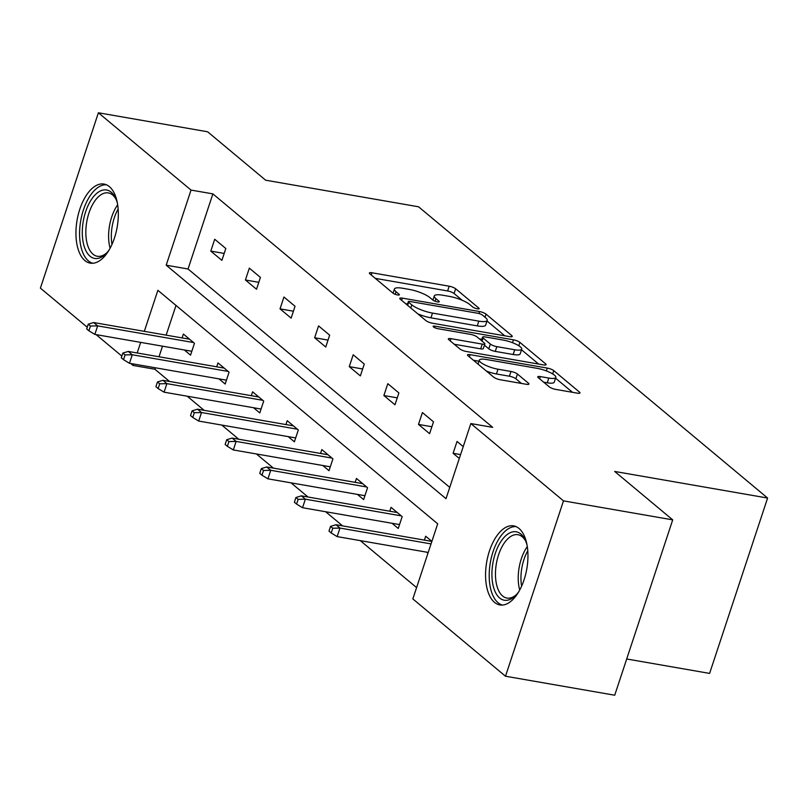 <?xml version="1.0" encoding="UTF-8"?>
<svg xmlns="http://www.w3.org/2000/svg" width="808" height="808" viewBox="0 0 808 808"><rect width="100%" height="100%" fill="white"/><g stroke="black" fill="none" stroke-linecap="round" stroke-linejoin="round"><path stroke-width="1.21" d="M477.316 308.828A3.535 0.858 18.3 0 0 479.144 308.666A3.535 0.858 18.3 0 0 478.791 308.08L455.651 288.769A5.05 1.222 18.3 0 0 449.177 286.204L371.993 272.781A5.05 1.222 18.3 0 0 369.377 273.013A5.05 1.222 18.3 0 0 369.882 273.851L393.021 293.163A3.535 0.858 18.3 0 0 397.546 294.96A3.535 0.858 18.3 0 0 399.384 294.799A3.535 0.858 18.3 0 0 399.021 294.203L396.031 291.708A16.16 3.909 18.3 0 1 394.415 289.022A16.16 3.909 18.3 0 1 402.788 288.274L409.212 289.395A16.16 3.909 18.3 0 1 429.906 297.596L432.906 300.101A3.535 0.858 18.3 0 0 437.431 301.889A3.535 0.858 18.3 0 0 439.259 301.727A3.535 0.858 18.3 0 0 438.906 301.142L435.916 298.647A16.16 3.909 18.3 0 1 434.29 295.96A16.16 3.909 18.3 0 1 442.663 295.213L449.096 296.334A16.16 3.909 18.3 0 1 469.791 304.535L472.791 307.04A3.535 0.858 18.3 0 0 477.316 308.828M494.526 602.374A40.127 20.341 99.9 0 1 487.891 556.348A40.127 20.341 99.9 0 1 513.635 525.867A40.127 20.341 99.9 0 1 518.978 528.432A40.127 20.341 99.9 0 1 525.624 574.458A40.127 20.341 99.9 0 1 499.879 604.94A40.127 20.341 99.9 0 1 494.526 602.374M84.911 260.57A40.127 20.341 99.9 0 1 78.265 214.544A40.127 20.341 99.9 0 1 104.01 184.062A40.127 20.341 99.9 0 1 109.363 186.628A40.127 20.341 99.9 0 1 115.998 232.654A40.127 20.341 99.9 0 1 90.254 263.135A40.127 20.341 99.9 0 1 84.911 260.57M549.238 386.83A5.05 1.222 18.3 0 0 555.702 389.395L577.356 393.163A5.05 1.222 18.3 0 0 579.972 392.93A5.05 1.222 18.3 0 0 579.467 392.092L553.773 370.65A5.05 1.222 18.3 0 0 547.299 368.084L470.115 354.661A5.05 1.222 18.3 0 0 467.499 354.894A5.05 1.222 18.3 0 0 468.004 355.732L493.698 377.174A5.05 1.222 18.3 0 0 500.172 379.74L526.331 384.285A5.05 1.222 18.3 0 0 528.947 384.053A5.05 1.222 18.3 0 0 528.442 383.214L517.443 374.043A5.05 1.222 18.3 0 0 510.969 371.478L498.001 369.216A13.504 3.272 18.3 0 1 485.012 364.994A13.504 3.272 18.3 0 1 479.346 360.115A13.504 3.272 18.3 0 1 486.345 359.499L537.168 368.337A13.504 3.272 18.3 0 1 550.157 372.559A13.504 3.272 18.3 0 1 555.813 377.437A13.504 3.272 18.3 0 1 548.814 378.063L540.35 376.589A5.05 1.222 18.3 0 0 537.734 376.821A5.05 1.222 18.3 0 0 538.239 377.659L549.238 386.83M87.244 327.22L40.4 288.133L98.394 112.777L207.616 131.775L265.64 180.194L418.554 206.787L767.6 498.041L614.686 471.448L672.71 519.867L563.489 500.869L505.495 676.225L412.848 598.92L437.694 523.806L157.883 290.314L144.319 331.351M98.394 112.777L191.031 190.082L166.196 265.196L446.006 498.688L470.842 423.564L563.489 500.869M470.842 423.564L492.688 427.361L212.878 193.88L191.031 190.082M509.626 336.643A5.05 1.222 18.3 0 0 512.242 336.411A5.05 1.222 18.3 0 0 511.737 335.572L486.032 314.12A5.05 1.222 18.3 0 0 479.568 311.565L402.374 298.132A5.05 1.222 18.3 0 0 399.758 298.364A5.05 1.222 18.3 0 0 400.263 299.202L425.968 320.655A5.05 1.222 18.3 0 0 432.431 323.21L509.626 336.643M519.898 342.39L545.602 363.832A5.05 1.222 18.3 0 1 546.107 364.671A5.05 1.222 18.3 0 1 543.491 364.903L466.297 351.48A5.05 1.222 18.3 0 1 459.833 348.915L448.834 339.734A5.05 1.222 18.3 0 1 448.329 338.895A5.05 1.222 18.3 0 1 450.945 338.663L482.255 344.107A5.05 1.222 18.3 0 0 484.871 343.875A5.05 1.222 18.3 0 0 484.356 343.036L477.063 336.946A5.05 1.222 18.3 0 0 470.599 334.381L438.007 328.715A3.535 0.858 18.3 0 1 434.603 327.614A3.535 0.858 18.3 0 1 433.128 326.331A3.535 0.858 18.3 0 1 434.957 326.169L513.433 339.825A5.05 1.222 18.3 0 1 519.898 342.39L518.786 345.753M672.71 519.867L614.716 695.223L505.495 676.225M626.705 658.985L709.606 673.407L767.6 498.041M392.031 523.281L398.243 528.462L402.162 516.615L391.062 507.353L389.779 511.232M322.806 465.509L329.007 470.69L332.926 458.843L321.837 449.581L320.554 453.46M253.571 407.747L259.782 412.918L263.701 401.071L252.601 391.819L251.318 395.688M184.345 349.975L190.547 355.146L194.465 343.299L183.376 334.047L182.093 337.926M175.993 305.424L166.155 335.148M162.509 346.178L159.014 356.772M155.358 367.791L154.883 369.236L169.539 381.467M187.193 396.193L204.161 410.353M221.806 425.079L238.774 439.239M256.429 453.965L273.387 468.125M291.042 482.851L308 497.001M325.654 511.737L342.622 525.887M360.277 540.623L416.595 587.618M218.958 378.861L225.159 384.032L229.078 372.185L217.988 362.933L216.706 366.802M288.193 436.623L294.395 441.804L298.314 429.957L287.214 420.695L285.941 424.574M357.419 494.395L363.63 499.576L367.549 487.729L356.449 478.467L355.166 482.346M330.553 526.382L328.987 531.119L331.209 532.977L332.775 528.23L330.553 526.382L335.976 524.735L431.876 541.41L425.685 536.239L424.402 540.118M427.957 553.258L426.654 552.167M154.883 369.236L133.037 365.438L130.734 363.509M121.857 356.106L96.122 334.623M140.673 342.38L137.168 352.975M133.522 363.994L133.037 365.438M212.878 193.88L188.042 268.993L449.743 487.375M188.042 268.993L166.196 265.196M459.308 458.469L453.116 453.298L457.035 441.451L463.226 446.622M429.593 433.674L418.494 424.412L422.412 412.565L433.512 421.826L429.593 433.674M394.971 404.788L383.881 395.526L387.8 383.679L398.889 392.941L394.971 404.788M360.358 375.902L349.268 366.64L353.187 354.793L364.277 364.055L360.358 375.902M325.745 347.016L314.645 337.754L318.564 325.907L329.664 335.169L325.745 347.016M291.132 318.13L280.033 308.878L283.951 297.021L295.041 306.283L291.132 318.13M256.51 289.244L245.42 279.992L249.339 268.145L260.429 277.397L256.51 289.244M221.897 260.358L210.797 251.106L214.716 239.259L225.816 248.511L221.897 260.358M210.797 251.106L224.19 253.429M245.42 279.992L258.802 282.315M280.033 308.878L293.415 311.201M314.645 337.754L328.038 340.087M349.268 366.64L362.651 368.973M383.881 395.526L397.263 397.859M418.494 424.412L431.886 426.745M453.116 453.298L460.58 454.601M462.196 300.283L454.076 293.506A5.05 1.222 18.3 0 0 447.612 290.951L375.286 278.366M407.525 304.04L405.677 303.717M504.758 335.795L487.012 320.988M482.426 315.08A3.535 0.858 18.3 0 0 477.902 313.282L410.141 301.495A3.535 0.858 18.3 0 0 408.313 301.657A3.535 0.858 18.3 0 0 408.666 302.253L411.817 304.889A16.16 3.909 18.3 0 0 432.512 313.09L478.831 321.14A16.16 3.909 18.3 0 0 487.204 320.402A16.16 3.909 18.3 0 0 485.578 317.716L482.426 315.08M417.847 313.878A16.16 3.909 18.3 0 0 430.947 317.827L432.512 313.09M487.204 320.402L485.638 325.139A16.16 3.909 18.3 0 1 477.265 325.887L430.947 317.827M521.524 349.783L538.623 364.055M454.248 344.248L480.679 348.844A5.05 1.222 18.3 0 0 483.295 348.612L484.871 343.875M479.427 338.916L481.841 339.34M514.736 349.763A13.504 3.272 18.3 0 0 521.736 349.137A13.504 3.272 18.3 0 0 516.07 344.259A13.504 3.272 18.3 0 0 503.081 340.037L485.174 336.926A5.05 1.222 18.3 0 0 482.558 337.158A5.05 1.222 18.3 0 0 483.063 337.996L490.365 344.077A5.05 1.222 18.3 0 0 496.829 346.642L514.736 349.763L513.171 354.5A13.504 3.272 18.3 0 0 520.17 353.874L521.736 349.137M513.171 354.5L495.264 351.389A5.05 1.222 18.3 0 1 488.8 348.824L484.436 345.178M555.813 377.437L554.248 382.174A13.504 3.272 18.3 0 1 547.248 382.8L543.653 382.174M486.295 370.993A13.504 3.272 18.3 0 0 496.435 373.963L498.001 369.216M521.463 383.446L515.868 378.78A5.05 1.222 18.3 0 0 509.404 376.215L496.435 373.963M478.982 361.216L473.407 360.247M572.488 392.314L555.571 378.195M88.244 324.19L86.678 328.927L88.9 330.775L90.466 326.038L88.244 324.19L93.667 322.544L97.657 325.876L94.839 334.401L191.829 351.278M90.466 326.038L97.657 325.876L193.577 342.552M93.667 322.544L189.577 339.219M94.839 334.401L88.9 330.775M122.856 353.076L121.291 357.813L123.513 359.661L125.078 354.924L122.856 353.076L128.28 351.43L132.27 354.762L129.452 363.287L226.442 380.164M125.078 354.924L132.27 354.762L228.189 371.438M128.28 351.43L224.19 368.105M129.452 363.287L123.513 359.661M157.479 381.962L155.914 386.699L158.126 388.547L159.691 383.81L157.479 381.962L162.893 380.305L166.892 383.638L164.064 392.173L261.065 409.04M159.691 383.81L166.892 383.638L262.802 400.324M162.893 380.305L258.812 396.991M164.064 392.173L158.126 388.547M109.252 249.753A34.724 17.604 99.9 0 1 106.02 253.651A34.724 17.604 99.9 0 1 82.365 229.381A34.724 17.604 99.9 0 1 95.91 194.112A34.724 17.604 99.9 0 1 115.645 198.314A34.724 17.604 99.9 0 1 117.372 203.081M116.17 199.515A32.158 16.301 -80.1 0 0 108.323 192.91A32.158 16.301 -80.1 0 0 85.9 229.371A32.158 16.301 -80.1 0 0 97.303 256.267A32.158 16.301 -80.1 0 0 106.919 252.692M106.444 184.8A39.875 20.21 -80.1 0 0 79.659 230.149A39.875 20.21 -80.1 0 0 92.789 263.256M518.877 591.557A34.724 17.604 99.9 0 1 515.635 595.456A34.724 17.604 99.9 0 1 491.991 571.185A34.724 17.604 99.9 0 1 505.535 535.916A34.724 17.604 99.9 0 1 525.261 540.118A34.724 17.604 99.9 0 1 526.988 544.885M525.786 541.32A32.158 16.301 -80.1 0 0 517.948 534.714A32.158 16.301 -80.1 0 0 495.526 571.175A32.158 16.301 -80.1 0 0 506.919 598.072A32.158 16.301 -80.1 0 0 516.544 594.496M516.059 526.604A39.875 20.21 -80.1 0 0 489.284 571.953A39.875 20.21 -80.1 0 0 502.414 605.071M192.092 410.848L190.526 415.585L192.748 417.433L194.314 412.696L192.092 410.848L197.516 409.191L201.505 412.524L198.687 421.059L295.678 437.926M194.314 412.696L201.505 412.524L297.415 429.21M197.516 409.191L293.425 425.877M198.687 421.059L192.748 417.433M226.705 439.724L225.139 444.471L227.361 446.319L228.927 441.582L226.705 439.724L232.128 438.077L236.118 441.41L233.3 449.945L330.29 466.812M228.927 441.582L236.118 441.41L332.038 458.096M232.128 438.077L328.038 454.763M233.3 449.945L227.361 446.319M261.327 468.61L259.752 473.357L261.974 475.205L263.539 470.468L261.327 468.61L266.741 466.963L270.741 470.296L267.913 478.831L364.913 495.698M263.539 470.468L270.741 470.296L366.65 486.982M266.741 466.963L362.661 483.649M267.913 478.831L261.974 475.205M295.94 497.496L294.375 502.233L296.587 504.091L298.162 499.354L295.94 497.496L301.354 495.849L305.353 499.182L302.535 507.717L399.526 524.584M298.162 499.354L305.353 499.182L401.263 515.868M301.354 495.849L397.273 512.535M302.535 507.717L296.587 504.091M335.976 524.735L339.966 528.068L337.148 536.603L428.23 552.44M332.775 528.23L339.966 528.068L431.048 543.905M337.148 536.603L331.209 532.977M478.508 308.929L478.791 308.08M398.748 295.051L399.021 294.203M438.623 301.99L438.906 301.142M435.058 301.233L435.916 298.647M395.173 294.294L396.031 291.708M371.256 275.003L371.993 272.781M447.612 290.951L449.177 286.204M454.076 293.506L455.651 288.769M401.637 300.354L402.374 298.132M478.922 313.514L479.568 311.565M485.002 317.231L486.032 314.12M511.333 336.784L511.737 335.572M407.636 305.353L408.666 302.253M410.797 307.989L411.817 304.889M477.265 325.887L478.831 321.14M545.198 365.044L545.602 363.832M450.207 340.885L450.945 338.663M480.679 348.844L482.255 344.107M434.502 327.553L434.957 326.169M512.484 342.703L513.433 339.825M482.043 341.097L483.063 337.996M488.8 348.824L490.365 344.077M495.264 351.389L496.829 346.642M539.613 378.8L540.35 376.589M547.248 382.8L548.814 378.063M509.404 376.215L510.969 371.478M515.868 378.78L517.443 374.043M528.038 384.426L528.442 383.214M469.377 356.873L470.115 354.661M546.36 370.933L547.299 368.084M552.682 373.932L553.773 370.65M579.073 393.304L579.467 392.092M110.11 248.228A32.158 16.301 99.9 0 1 108.666 233.33A32.158 16.301 99.9 0 1 117.665 204.798M118.14 209.019A31.098 15.766 -80.1 0 0 111.383 233.552A31.098 15.766 -80.1 0 0 111.979 244.41M519.726 590.032A32.158 16.301 99.9 0 1 518.292 575.134A32.158 16.301 99.9 0 1 527.281 546.602M527.755 550.824A31.098 15.766 -80.1 0 0 521.009 575.357A31.098 15.766 -80.1 0 0 521.604 586.214M432.916 300.111L434.29 295.96M393.041 293.173L394.415 289.022M407.202 305L408.313 301.657M481.427 340.592L482.558 337.158M478.033 364.095L479.346 360.115"/></g></svg>

